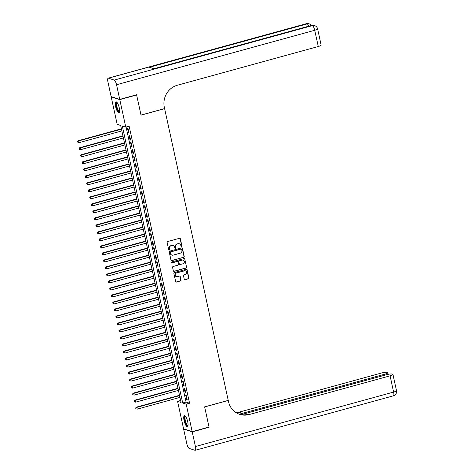 <?xml version="1.0" encoding="UTF-8"?>
<svg xmlns="http://www.w3.org/2000/svg" width="474" height="474" viewBox="0 0 474 474"><rect width="100%" height="100%" fill="white"/><g stroke="black" fill="none" stroke-linecap="round" stroke-linejoin="round"><path stroke-width="0.71" d="M181.601 246.705A0.504 0.474 108.1 0 0 181.957 246.101L180.363 238.783A0.717 0.675 108.1 0 0 179.551 238.28L167.642 241.55A0.717 0.675 108.1 0 0 167.126 242.421L168.72 249.733A0.504 0.474 108.1 0 0 169.289 250.088A0.504 0.474 108.1 0 0 169.651 249.478L169.443 248.536A2.293 2.157 108.1 0 1 171.078 245.751L172.074 245.479A2.293 2.157 108.1 0 1 174.669 247.096L174.876 248.044A0.504 0.474 108.1 0 0 175.445 248.4A0.504 0.474 108.1 0 0 175.801 247.789L175.599 246.841A2.293 2.157 108.1 0 1 177.235 244.057L178.224 243.784A2.293 2.157 108.1 0 1 180.825 245.408L181.032 246.35A0.504 0.474 108.1 0 0 181.601 246.705M181.228 246.646A0.504 0.474 108.1 0 0 181.726 246.024L180.132 238.706A0.717 0.675 108.1 0 0 179.8 238.256M168.922 250.029A0.504 0.474 108.1 0 0 169.419 249.407L169.443 248.536M175.072 248.34A0.504 0.474 108.1 0 0 175.57 247.712L175.599 246.841M184.078 420.556A5.688 1.618 74.6 0 1 184.386 415.662A5.688 1.618 74.6 0 1 187.704 421.741A5.688 1.618 74.6 0 1 187.402 426.63A5.688 1.618 74.6 0 1 184.078 420.556M115.656 106.727A5.688 1.618 74.6 0 1 115.958 101.839A5.688 1.618 74.6 0 1 119.282 107.912A5.688 1.618 74.6 0 1 118.974 112.806A5.688 1.618 74.6 0 1 115.656 106.727M184.232 279.198A0.717 0.675 108.1 0 0 185.044 279.707L188.385 278.789A0.717 0.675 108.1 0 0 188.895 277.918L187.123 269.795A0.717 0.675 108.1 0 0 186.312 269.285L174.402 272.562A0.717 0.675 108.1 0 0 173.887 273.433L175.658 281.556A0.717 0.675 108.1 0 0 176.47 282.06L180.511 280.952A0.717 0.675 108.1 0 0 181.021 280.081L180.262 276.603A0.717 0.675 108.1 0 0 179.45 276.099L177.448 276.65A1.914 1.801 108.1 0 1 175.238 274.772A1.914 1.801 108.1 0 1 176.648 272.965L184.487 270.814A1.914 1.801 108.1 0 1 186.703 272.692A1.914 1.801 108.1 0 1 185.293 274.493L183.983 274.855A0.717 0.675 108.1 0 0 183.474 275.726L184.232 279.198M136.263 94.859L136.636 94.978L141.033 115.141L164.626 108.659L228.231 400.394L204.638 406.876L209.034 427.038L192.183 431.672L183.58 428.857L177.578 401.336L181.062 402.473L120.669 125.468L117.179 124.324L111.177 96.803L119.78 99.611L125.782 127.139L122.298 125.995L182.691 403.007L186.181 404.144L192.183 431.672M136.636 94.978L119.78 99.611M126.096 127.05L186.063 402.076L189.553 403.22L129.153 126.208L125.782 127.139M189.553 403.22L186.181 404.144M183.716 257.382A0.717 0.675 108.1 0 0 184.226 256.511L182.454 248.388A0.717 0.675 108.1 0 0 181.643 247.878L169.733 251.155A0.717 0.675 108.1 0 0 169.224 252.026L170.996 260.149A0.717 0.675 108.1 0 0 171.807 260.653L183.485 257.305A0.717 0.675 108.1 0 0 183.995 256.434L182.223 248.311A0.717 0.675 108.1 0 0 181.898 247.861M184.789 259.088L186.56 267.212A0.717 0.675 108.1 0 1 186.051 268.083L174.136 271.359A0.717 0.675 108.1 0 1 173.324 270.85L172.572 267.372A0.717 0.675 108.1 0 1 173.081 266.507L177.91 265.179A0.717 0.675 108.1 0 0 178.42 264.308L177.922 261.998A0.717 0.675 108.1 0 0 177.11 261.494L172.08 262.874A0.504 0.474 108.1 0 1 171.499 262.383A0.504 0.474 108.1 0 1 171.866 261.915L183.977 258.585A0.717 0.675 108.1 0 1 184.789 259.088L186.56 267.212M129.076 133.022L128.158 128.815L127.577 128.626L128.49 132.833L129.076 133.022M130.605 140.037L129.686 135.825L129.106 135.635L130.024 139.848L130.605 140.037M132.133 147.047L131.215 142.84L130.634 142.65L131.553 146.857L132.133 147.047M133.662 154.062L132.744 149.855L132.163 149.666L133.081 153.872L133.662 154.062M135.191 161.071L134.272 156.864L133.692 156.675L134.61 160.882L135.191 161.071M136.719 168.086L135.801 163.88L135.22 163.69L136.139 167.897L136.719 168.086M138.248 175.102L137.33 170.895L136.749 170.699L137.667 174.912L138.248 175.102M139.777 182.111L138.858 177.904L138.278 177.714L139.196 181.921L139.777 182.111M141.305 189.126L140.387 184.919L139.806 184.73L140.725 188.936L141.305 189.126M142.834 196.135L141.916 191.929L141.335 191.739L142.253 195.946L142.834 196.135M144.363 203.15L143.444 198.944L142.864 198.754L143.782 202.961L144.363 203.15M145.891 210.166L144.979 205.959L144.392 205.763L145.311 209.976L145.891 210.166M147.42 217.175L146.507 212.968L145.921 212.779L146.839 216.985L147.42 217.175M148.949 224.19L148.036 219.983L147.455 219.794L148.368 224.001L148.949 224.19M150.483 231.205L149.565 226.993L148.984 226.803L149.897 231.01L150.483 231.205M152.012 238.215L151.093 234.008L150.513 233.818L151.431 238.025L152.012 238.215M153.54 245.23L152.622 241.023L152.041 240.833L152.96 245.04L153.54 245.23M155.069 252.239L154.151 248.032L153.57 247.843L154.488 252.049L155.069 252.239M156.598 259.254L155.679 255.048L155.099 254.858L156.017 259.065L156.598 259.254M158.126 266.269L157.208 262.057L156.627 261.867L157.546 266.074L158.126 266.269M159.655 273.279L158.737 269.072L158.156 268.882L159.074 273.089L159.655 273.279M161.184 280.294L160.265 276.087L159.685 275.898L160.603 280.104L161.184 280.294M162.712 287.303L161.794 283.096L161.213 282.907L162.132 287.114L162.712 287.303M164.241 294.318L163.323 290.112L162.742 289.922L163.66 294.129L164.241 294.318M165.77 301.334L164.851 297.121L164.271 296.931L165.189 301.138L165.77 301.334M167.298 308.343L166.38 304.136L165.799 303.947L166.718 308.153L167.298 308.343M168.827 315.358L167.915 311.151L167.328 310.962L168.246 315.169L168.827 315.358M170.356 322.367L169.443 318.161L168.857 317.971L169.775 322.178L170.356 322.367M171.89 329.383L170.972 325.176L170.391 324.986L171.304 329.193L171.89 329.383M173.419 336.398L172.5 332.185L171.92 331.996L172.832 336.208L173.419 336.398M174.947 343.407L174.029 339.2L173.448 339.011L174.367 343.217L174.947 343.407M176.476 350.422L175.558 346.216L174.977 346.026L175.895 350.233L176.476 350.422M178.005 357.432L177.086 353.225L176.506 353.035L177.424 357.242L178.005 357.432M179.533 364.447L178.615 360.24L178.034 360.05L178.953 364.257L179.533 364.447M181.062 371.462L180.144 367.249L179.563 367.06L180.481 371.272L181.062 371.462M182.591 378.471L181.672 374.264L181.092 374.075L182.01 378.282L182.591 378.471M184.119 385.486L183.201 381.28L182.62 381.09L183.539 385.297L184.119 385.486M185.648 392.496L184.73 388.289L184.149 388.099L185.067 392.306L185.648 392.496M185.678 395.115L186.596 399.321L187.177 399.511L186.258 395.304L185.678 395.115M111.503 96.714L111.177 96.803M180.635 400.494L177.578 401.336M186.063 402.076L182.691 403.007M128.49 132.833L128.999 132.69M130.024 139.848L130.534 139.706M131.553 146.857L132.062 146.721M133.081 153.872L133.591 153.73M134.61 160.882L135.12 160.745M136.139 167.897L136.648 167.755M137.667 174.912L138.177 174.77M139.196 181.921L139.706 181.785M140.725 188.936L141.234 188.794M142.253 195.946L142.763 195.809M143.782 202.961L144.292 202.819M145.311 209.976L145.82 209.834M146.839 216.985L147.349 216.849M148.368 224.001L148.877 223.858M149.897 231.01L150.406 230.874M151.431 238.025L151.935 237.883M152.96 245.04L153.469 244.898M154.488 252.049L154.998 251.913M156.017 259.065L156.527 258.923M157.546 266.074L158.055 265.938M159.074 273.089L159.584 272.947M160.603 280.104L161.113 279.962M162.132 287.114L162.641 286.977M163.66 294.129L164.17 293.987M165.189 301.138L165.699 301.002M166.718 308.153L167.227 308.011M168.246 315.169L168.756 315.026M169.775 322.178L170.284 322.042M171.304 329.193L171.813 329.051M172.832 336.208L173.342 336.066M174.367 343.217L174.87 343.075M175.895 350.233L176.405 350.09M177.424 357.242L177.934 357.106M178.953 364.257L179.462 364.115M180.481 371.272L180.991 371.13M182.01 378.282L182.52 378.139M183.539 385.297L184.048 385.155M185.067 392.306L185.577 392.17M186.596 399.321L187.106 399.179M179.302 243.778A2.293 2.157 108.1 0 0 177.993 243.707L178.224 243.784M175.362 246.764A2.293 2.157 108.1 0 1 177.003 243.98L177.993 243.707M173.146 245.467A2.293 2.157 108.1 0 0 171.843 245.402L172.074 245.479M169.212 248.459A2.293 2.157 108.1 0 1 170.847 245.674L171.843 245.402M171.321 260.593A0.717 0.675 108.1 0 0 171.57 260.576L183.485 257.305M181.696 249.401A0.504 0.474 108.1 0 0 181.127 249.046L170.67 251.919A0.504 0.474 108.1 0 0 170.314 252.524L170.533 253.525A2.293 2.157 108.1 0 0 173.129 255.142L180.274 253.181A2.293 2.157 108.1 0 0 181.909 250.396L181.696 249.401M181.264 249.028A0.504 0.474 108.1 0 0 180.896 248.969L181.127 249.046M171.825 255.077A2.293 2.157 108.1 0 1 170.296 253.448L170.083 252.452A0.504 0.474 108.1 0 1 170.439 251.842L180.896 248.969M173.656 271.3A0.717 0.675 108.1 0 0 173.905 271.282L185.814 268.006A0.717 0.675 108.1 0 0 186.329 267.135M177.359 261.476A0.717 0.675 108.1 0 0 176.873 261.417L172.08 262.874M182.923 263.799A1.914 1.801 108.1 0 0 183.118 260.137A1.914 1.801 108.1 0 0 182.123 260.113L179.356 260.878A0.717 0.675 108.1 0 0 178.846 261.743L179.35 264.054A0.717 0.675 108.1 0 0 180.161 264.557L182.923 263.799M183 260.102A1.914 1.801 108.1 0 0 181.886 260.042L182.123 260.113M179.676 264.504A0.717 0.675 108.1 0 1 179.119 263.977L178.615 261.672A0.717 0.675 108.1 0 1 179.125 260.801L181.886 260.042M184.558 259.017A0.717 0.675 108.1 0 0 184.232 258.567M185.364 270.796A1.914 1.801 108.1 0 0 184.256 270.737L184.487 270.814M176.34 276.585A1.914 1.801 108.1 0 1 176.411 272.888L184.256 270.737M175.99 282.006A0.717 0.675 108.1 0 0 176.239 281.983L180.274 280.875A0.717 0.675 108.1 0 0 180.79 280.004L180.031 276.532A0.717 0.675 108.1 0 0 179.705 276.081M184.558 279.648A0.717 0.675 108.1 0 0 184.807 279.63L188.148 278.712A0.717 0.675 108.1 0 0 188.664 277.841L186.892 269.718A0.717 0.675 108.1 0 0 186.566 269.268M121.397 128.827L78.092 140.731L78.672 140.92L79.057 142.668L121.854 130.907M121.474 129.153L78.672 140.92L77.505 141.554L77.89 142.33L77.736 141.625M79.057 142.668L77.89 142.33M77.505 141.554L78.092 140.731M119.578 111.722A4.924 1.404 74.6 0 1 117.161 109.097A4.924 1.404 74.6 0 1 116.13 104.292A4.924 1.404 74.6 0 1 117.031 102.461M117.197 102.674A4.556 1.298 -105.4 0 0 117.137 102.686A4.556 1.298 -105.4 0 0 117.564 108.86A4.556 1.298 -105.4 0 0 119.555 111.479A4.556 1.298 -105.4 0 0 119.608 111.455M116.284 101.857A5.652 1.612 -105.4 0 0 117.037 109.381A5.652 1.612 -105.4 0 0 119.247 112.622M188 425.545A4.924 1.404 74.6 0 1 185.589 422.921A4.924 1.404 74.6 0 1 184.552 418.115A4.924 1.404 74.6 0 1 185.458 416.285M185.624 416.498A4.556 1.298 -105.4 0 0 185.559 416.51A4.556 1.298 -105.4 0 0 185.986 422.69A4.556 1.298 -105.4 0 0 187.977 425.302A4.556 1.298 -105.4 0 0 188.036 425.279M184.712 415.68A5.652 1.612 -105.4 0 0 185.464 423.205A5.652 1.612 -105.4 0 0 187.668 426.452M119.738 99.398L136.589 94.77L141.015 115.069L164.608 108.587L164.348 107.397A18.231 17.177 -71.9 0 1 177.383 85.231L318.267 46.511L314.73 30.277L116.539 84.745L119.738 99.398L111.129 96.589L107.936 81.931A4.379 1.244 -105.4 0 1 108.173 78.169L306.364 23.7A4.379 1.244 74.6 0 1 306.601 23.712L108.416 78.18A4.379 1.244 -105.4 0 0 108.173 78.169M116.539 84.745A4.379 1.244 -105.4 0 0 114.228 80.082L108.416 78.18M308.77 26.189A4.379 1.244 74.6 0 0 307.188 23.901A4.379 4.124 -71.9 0 1 309.463 23.949L308.882 23.759A4.379 4.124 108.1 0 0 306.601 23.712L307.188 23.901L149.44 67.255L154.091 68.771L311.839 25.418L312.419 25.608A4.379 1.244 74.6 0 1 314.73 30.277A4.379 0.776 -12.3 0 0 317.61 28.884A4.379 4.379 0 0 0 314.695 25.661L314.114 25.472A4.379 4.124 108.1 0 0 311.839 25.418A4.379 1.244 74.6 0 0 311.596 25.406L153.961 68.73M317.61 28.884L321.153 45.119A4.379 0.776 167.7 0 1 318.267 46.511M208.708 427.127L209.081 427.246L204.655 406.947L228.249 400.459L228.509 401.656A18.231 17.177 108.1 0 0 239.702 414.353A18.231 17.177 108.1 0 0 249.182 414.554L390.072 375.835A4.379 0.776 -12.3 0 0 392.952 374.442A4.379 0.776 -12.3 0 0 392.721 374.264L392.039 374.039A4.379 0.776 -12.3 0 0 386.6 374.697L241.207 414.655M192.231 431.879L183.622 429.071L186.821 443.723A4.379 1.244 -105.4 0 0 189.132 448.392L194.944 450.288A4.379 1.244 -105.4 0 0 195.187 450.3A4.379 1.244 -105.4 0 0 195.424 446.538L192.231 431.879L209.081 427.246M183.622 429.071L183.948 428.982M239.252 414.199L384.947 374.158A4.379 0.776 -12.3 0 0 387.827 372.771A4.379 0.776 -12.3 0 0 387.596 372.588L386.908 372.368A4.379 0.776 -12.3 0 0 381.469 373.02L240.579 411.746A18.231 17.177 108.1 0 1 235.602 412.339M235.981 412.587A18.231 17.177 108.1 0 0 241.414 412.019L237.047 413.215M239.287 414.211A18.231 17.177 108.1 0 0 248.346 414.282L249.182 414.554M122.932 135.837L79.62 147.74L80.201 147.929L80.586 149.683L123.382 137.922M123.003 136.168L80.201 147.929L79.034 148.563L79.419 149.34L79.265 148.64M80.586 149.683L79.419 149.34M79.034 148.563L79.62 147.74M124.461 142.852L81.149 154.755L81.735 154.945L82.115 156.698L124.911 144.931M124.532 143.184L81.735 154.945L80.562 155.579L80.947 156.355L80.799 155.656M82.115 156.698L80.947 156.355M80.562 155.579L81.149 154.755M125.989 149.861L82.677 161.764L83.264 161.954L83.643 163.708L126.44 151.947M126.06 150.193L83.264 161.954L82.091 162.588L82.476 163.37L82.328 162.665M83.643 163.708L82.476 163.37M82.091 162.588L82.677 161.764M127.518 156.876L84.212 168.78L84.793 168.969L85.172 170.723L127.968 158.962M127.589 157.208L84.793 168.969L83.62 169.603L84.005 170.379L83.857 169.68M85.172 170.723L84.005 170.379M83.62 169.603L84.212 168.78M129.047 163.891L85.741 175.795L86.321 175.984L86.701 177.732L129.497 165.971M129.118 164.217L86.321 175.984L85.154 176.618L85.539 177.394L85.385 176.689M86.701 177.732L85.539 177.394M85.154 176.618L85.741 175.795M130.575 170.901L87.269 182.804L87.85 182.994L88.229 184.747L131.031 172.986M130.646 171.233L87.85 182.994L86.683 183.628L87.068 184.404L86.914 183.705M88.229 184.747L87.068 184.404M86.683 183.628L87.269 182.804M132.104 177.916L88.798 189.819L89.379 190.009L89.758 191.763L132.56 179.996M132.175 178.248L89.379 190.009L88.211 190.643L88.597 191.419L88.442 190.72M89.758 191.763L88.597 191.419M88.211 190.643L88.798 189.819M133.632 184.931L90.327 196.828L90.907 197.018L91.286 198.772L134.089 187.011M133.704 185.257L90.907 197.018L89.74 197.652L90.125 198.434L89.971 197.729M91.286 198.772L90.125 198.434M89.74 197.652L90.327 196.828M135.161 191.94L91.855 203.844L92.436 204.033L92.821 205.787L135.617 194.026M135.232 192.272L92.436 204.033L91.269 204.667L91.654 205.443L91.5 204.744M92.821 205.787L91.654 205.443M91.269 204.667L91.855 203.844M136.69 198.956L93.384 210.859L93.965 211.048L94.35 212.796L137.146 201.035M136.761 199.281L93.965 211.048L92.797 211.682L93.182 212.459L93.028 211.754M94.35 212.796L93.182 212.459M92.797 211.682L93.384 210.859M138.218 205.965L94.913 217.868L95.493 218.058L95.878 219.812L138.675 208.05M138.29 206.297L95.493 218.058L94.326 218.692L94.711 219.468L94.557 218.769M95.878 219.812L94.711 219.468M94.326 218.692L94.913 217.868M139.747 212.98L96.441 224.883L97.022 225.073L97.407 226.827L140.203 215.066M139.818 213.312L97.022 225.073L95.855 225.707L96.24 226.483L96.086 225.784M97.407 226.827L96.24 226.483M95.855 225.707L96.441 224.883M141.276 219.995L97.97 231.893L98.551 232.082L98.936 233.836L141.732 222.075M141.353 220.321L98.551 232.082L97.383 232.716L97.768 233.498L97.614 232.793M98.936 233.836L97.768 233.498M97.383 232.716L97.97 231.893M142.804 227.005L99.499 238.908L100.079 239.097L100.464 240.851L143.261 229.09M142.881 227.336L100.079 239.097L98.912 239.731L99.297 240.508L99.143 239.808M100.464 240.851L99.297 240.508M98.912 239.731L99.499 238.908M144.333 234.02L101.027 245.923L101.608 246.113L101.993 247.866L144.789 236.099M144.41 234.346L101.608 246.113L100.441 246.747L100.826 247.523L100.672 246.818M101.993 247.866L100.826 247.523M100.441 246.747L101.027 245.923M145.868 241.029L102.556 252.932L103.136 253.122L103.522 254.876L146.318 243.115M145.939 241.361L103.136 253.122L101.969 253.756L102.354 254.532L102.2 253.833M103.522 254.876L102.354 254.532M101.969 253.756L102.556 252.932M147.396 248.044L104.084 259.948L104.671 260.137L105.05 261.891L147.847 250.13M147.467 248.376L104.671 260.137L103.498 260.771L103.883 261.547L103.735 260.848M105.05 261.891L103.883 261.547M103.498 260.771L104.084 259.948M148.925 255.059L105.613 266.957L106.2 267.146L106.579 268.9L149.375 257.139M148.996 255.385L106.2 267.146L105.027 267.78L105.412 268.562L105.264 267.857M106.579 268.9L105.412 268.562M105.027 267.78L105.613 266.957M150.454 262.069L107.148 273.972L107.728 274.162L108.108 275.915L150.904 264.154M150.525 262.4L107.728 274.162L106.555 274.796L106.946 275.572L106.792 274.873M108.108 275.915L106.946 275.572M106.555 274.796L107.148 273.972M151.982 269.084L108.676 280.987L109.257 281.177L109.636 282.931L152.432 271.164M152.053 269.41L109.257 281.177L108.09 281.811L108.475 282.587L108.321 281.882M109.636 282.931L108.475 282.587M108.09 281.811L108.676 280.987M153.511 276.093L110.205 287.996L110.786 288.186L111.165 289.94L153.967 278.179M153.582 276.425L110.786 288.186L109.618 288.82L110.004 289.596L109.85 288.897M111.165 289.94L110.004 289.596M109.618 288.82L110.205 287.996M155.039 283.108L111.734 295.012L112.314 295.201L112.694 296.955L155.496 285.194M155.111 283.44L112.314 295.201L111.147 295.835L111.532 296.611L111.378 295.912M112.694 296.955L111.532 296.611M111.147 295.835L111.734 295.012M156.568 290.124L113.262 302.021L113.843 302.211L114.222 303.964L157.024 292.203M156.639 290.449L113.843 302.211L112.676 302.845L113.061 303.627L112.907 302.922M114.222 303.964L113.061 303.627M112.676 302.845L113.262 302.021M158.097 297.133L114.791 309.036L115.372 309.226L115.757 310.98L158.553 299.218M158.168 297.465L115.372 309.226L114.204 309.86L114.59 310.636L114.435 309.937M115.757 310.98L114.59 310.636M114.204 309.86L114.791 309.036M159.625 304.148L116.32 316.051L116.9 316.241L117.285 317.995L160.082 306.228M159.697 304.474L116.9 316.241L115.733 316.875L116.118 317.651L115.964 316.946M117.285 317.995L116.118 317.651M115.733 316.875L116.32 316.051M161.154 311.157L117.848 323.061L118.429 323.25L118.814 325.004L161.61 313.243M161.225 311.489L118.429 323.25L117.262 323.884L117.647 324.66L117.493 323.961M118.814 325.004L117.647 324.66M117.262 323.884L117.848 323.061M162.683 318.173L119.377 330.076L119.958 330.265L120.343 332.019L163.139 320.258M162.754 318.504L119.958 330.265L118.79 330.899L119.175 331.676L119.021 330.976M120.343 332.019L119.175 331.676M118.79 330.899L119.377 330.076M164.211 325.188L120.906 337.085L121.486 337.275L121.871 339.029L164.668 327.267M164.288 325.514L121.486 337.275L120.319 337.909L120.704 338.691L120.55 337.986M121.871 339.029L120.704 338.691M120.319 337.909L120.906 337.085M165.74 332.197L122.434 344.1L123.015 344.29L123.4 346.044L166.196 334.283M165.817 332.529L123.015 344.29L121.848 344.924L122.233 345.7L122.079 345.001M123.4 346.044L122.233 345.7M121.848 344.924L122.434 344.1M167.275 339.212L123.963 351.116L124.543 351.305L124.929 353.059L167.725 341.292M167.346 339.538L124.543 351.305L123.376 351.939L123.761 352.715L123.607 352.01M124.929 353.059L123.761 352.715M123.376 351.939L123.963 351.116M168.803 346.221L125.492 358.125L126.072 358.314L126.457 360.068L169.254 348.307M168.874 346.553L126.072 358.314L124.905 358.948L125.29 359.725L125.142 359.025M126.457 360.068L125.29 359.725M124.905 358.948L125.492 358.125M170.332 353.237L127.02 365.14L127.607 365.33L127.986 367.083L170.782 355.322M170.403 353.568L127.607 365.33L126.434 365.964L126.819 366.74L126.671 366.041M127.986 367.083L126.819 366.74M126.434 365.964L127.02 365.14M171.861 360.252L128.555 372.149L129.135 372.339L129.515 374.093L172.311 362.332M171.932 360.578L129.135 372.339L127.962 372.973L128.347 373.755L128.199 373.05M129.515 374.093L128.347 373.755M127.962 372.973L128.555 372.149M173.389 367.261L130.083 379.164L130.664 379.354L131.043 381.108L173.839 369.347M173.46 367.593L130.664 379.354L129.491 379.988L129.882 380.764L129.728 380.065M131.043 381.108L129.882 380.764M129.491 379.988L130.083 379.164M174.918 374.276L131.612 386.18L132.193 386.369L132.572 388.123L175.368 376.356M174.989 374.602L132.193 386.369L131.025 387.003L131.411 387.779L131.257 387.074M132.572 388.123L131.411 387.779M131.025 387.003L131.612 386.18M176.447 381.286L133.141 393.189L133.721 393.379L134.101 395.132L176.903 383.371M176.518 381.617L133.721 393.379L132.554 394.013L132.939 394.789L132.785 394.09M134.101 395.132L132.939 394.789M132.554 394.013L133.141 393.189M177.975 388.301L134.669 400.204L135.25 400.394L135.629 402.148L178.431 390.386M178.046 388.633L135.25 400.394L134.083 401.028L134.468 401.804L134.314 401.105M135.629 402.148L134.468 401.804M134.083 401.028L134.669 400.204M179.504 395.316L136.198 407.213L136.779 407.403L137.158 409.157L179.96 397.396M179.575 395.642L136.779 407.403L135.611 408.037L135.997 408.819L135.842 408.114M137.158 409.157L135.997 408.819M135.611 408.037L136.198 407.213M114.228 80.082L312.419 25.608A4.379 4.124 -71.9 0 1 314.695 25.661M241.414 412.019L240.579 411.746M195.424 446.538L393.616 392.069L390.072 375.835M385.149 375.094L384.947 374.158M393.616 392.069A4.379 1.244 74.6 0 1 393.379 395.831A4.379 4.379 0 0 0 396.495 390.677A4.379 0.776 167.7 0 1 393.616 392.069M311.554 25.418A4.379 4.379 0 0 0 309.463 23.949M308.882 23.759A4.379 4.379 0 0 0 306.364 23.7M314.114 25.472A4.379 4.379 0 0 0 311.596 25.406M388.165 374.324L387.827 372.771M195.187 450.3L393.379 395.831M396.495 390.677L392.952 374.442"/></g></svg>
